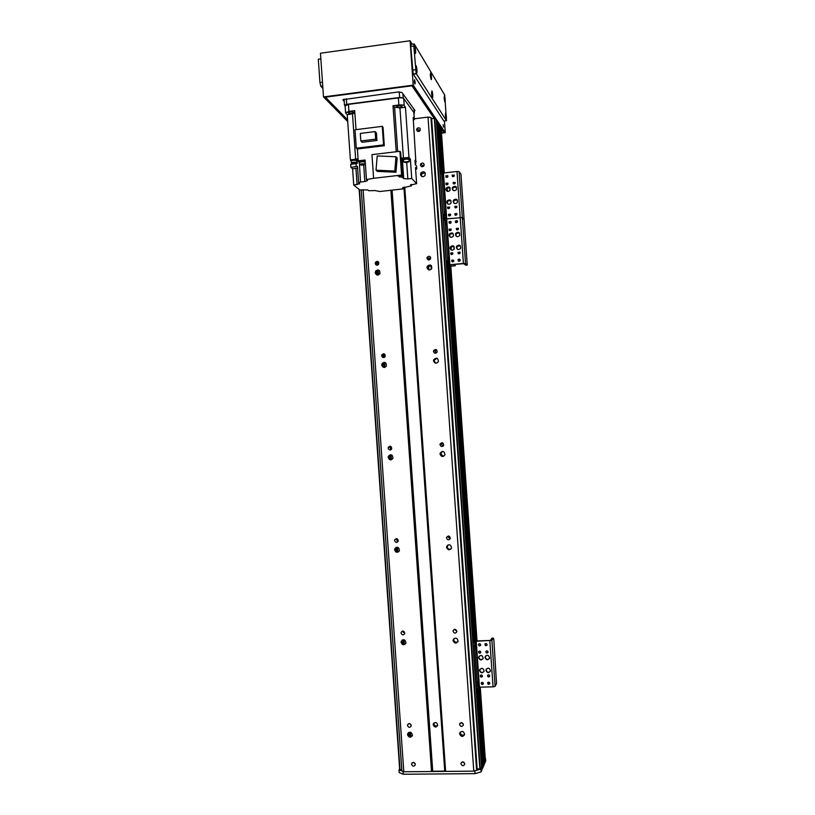 <?xml version="1.0" encoding="UTF-8"?>
<svg xmlns="http://www.w3.org/2000/svg" width="815" height="815" viewBox="0 0 815 815"><rect width="100%" height="100%" fill="white"/><g stroke="black" fill="none" stroke-linecap="round" stroke-linejoin="round"><path stroke-width="1.22" d="M464.642 734.549C462.513 735.792 461.056 735.191 460.261 732.736L460.312 732.013L459.66 733.235C461.962 730.485 463.623 730.912 464.642 734.529C462.788 737.188 461.107 736.984 459.609 733.928L459.66 733.235M407.541 734.733L407.622 733.908C410.047 731.33 411.656 731.85 412.451 735.476C410.566 737.952 408.926 737.707 407.541 734.733M412.421 735.568C410.383 736.485 409.028 735.813 408.376 733.551L408.488 732.614M457.928 641.731C455.84 642.75 454.444 642.108 453.761 639.795L454.006 638.512M453.089 640.641L453.15 639.867C455.544 637.157 457.195 637.615 458.091 641.242C456.206 643.85 454.536 643.646 453.089 640.641M401.082 642.302L401.184 641.374C403.71 638.868 405.299 639.429 405.962 643.066C404.036 645.47 402.416 645.225 401.082 642.302M405.727 643.595C403.751 644.278 402.488 643.565 401.948 641.466L402.294 639.989M450.94 549.055C448.984 549.626 447.761 548.892 447.262 546.875L447.985 544.909M446.559 547.374L446.651 546.488C449.157 543.839 450.787 544.349 451.541 547.986C449.605 550.522 447.944 550.319 446.559 547.374M394.623 549.891L394.766 548.841C397.414 546.417 398.973 547.028 399.452 550.685C397.496 553.008 395.886 552.743 394.623 549.891M398.8 551.684C396.997 551.989 395.896 551.225 395.509 549.391L396.335 547.334M394.786 548.79L395.652 548.342M443.482 456.359L440.762 453.965L442.433 451.378M440.039 454.118L440.171 453.099C442.82 450.552 444.42 451.113 444.97 454.79C442.993 457.215 441.353 456.991 440.039 454.118M388.164 457.49L388.368 456.288C391.159 453.996 392.677 454.689 392.932 458.356C390.935 460.557 389.346 460.271 388.164 457.49M391.557 459.711L389.071 457.327L390.68 454.79M435.791 363.235L434.263 361.076L434.466 359.873L437.095 358.315M433.519 360.872L433.723 359.67C436.534 357.286 438.093 357.948 438.378 361.636C436.351 363.918 434.731 363.663 433.519 360.872M381.705 365.11L382.001 363.714C384.965 361.615 386.422 362.41 386.381 366.088C384.344 368.115 382.785 367.789 381.705 365.11M384.201 367.453L382.643 365.293L382.938 363.897L385.138 362.553M382.724 362.858L382.255 363.765M428.466 269.775L428.089 266.75L431.38 265.609M427.539 266.362L426.999 267.677M426.999 267.646L427.315 266.199C430.351 264.07 431.828 264.865 431.736 268.573C429.658 270.631 428.079 270.325 426.999 267.646M375.246 272.74L375.695 271.089C378.853 269.296 380.218 270.223 379.78 273.891C377.702 275.674 376.194 275.287 375.246 272.74M377.039 274.971L376.204 273.259L376.652 271.609L379.393 270.57M377.64 269.948L376.235 271.385M421.559 176.335L421.803 173.544L425.247 172.892M420.479 174.441L421.009 172.648C424.299 170.946 425.634 171.945 425.012 175.622C422.893 177.344 421.386 176.947 420.479 174.441M408.743 734.712L408.59 732.542M402.427 644.441L402.131 640.091M395.968 552.01L395.662 547.66M389.427 458.478L389.203 455.249M382.999 366.434L382.836 364.101M382.816 363.877L382.744 362.838M382.347 357.153L382.154 354.393M376.591 274.798L376.408 272.067M375.817 270.916L376.347 271.212L376.286 270.458M375.888 264.773L375.695 262.012M420.367 129.758L418.737 130.41L418.227 131.5M433.957 722.936L433.865 723.761C434.517 725.9 435.791 726.481 437.686 725.513M433.203 724.79L433.264 724.087C435.424 721.672 436.901 722.11 437.716 725.401C436.015 727.724 434.507 727.52 433.203 724.79M461.178 722.64L463.256 723.893M459.589 724.586L459.619 724.066C461.361 721.998 462.614 722.324 463.368 725.044C461.973 727.031 460.709 726.878 459.589 724.586M409.517 723.557L411.106 724.79M407.51 725.482L407.571 724.851C409.405 722.915 410.617 723.312 411.198 726.043C409.782 727.897 408.549 727.714 407.51 725.482M454.556 629.333L456.879 631.319M453.059 631.289L453.109 630.708C454.923 628.671 456.156 629.017 456.828 631.747C455.402 633.693 454.149 633.55 453.059 631.289M402.956 631.075L404.8 633.082M401.051 633.041L401.133 632.338C403.038 630.453 404.24 630.881 404.719 633.612C403.272 635.425 402.05 635.231 401.051 633.041M448.291 535.995L448.087 536.983L450.155 538.807M446.538 538.012L446.61 537.34C448.505 535.363 449.727 535.74 450.277 538.481C448.821 540.376 447.578 540.223 446.538 538.012M396.732 538.644L396.548 539.581L398.158 541.364M394.592 540.62L394.704 539.825C396.701 538.012 397.873 538.471 398.219 541.221C396.742 542.953 395.54 542.759 394.592 540.62M442.443 442.769L441.618 444.491L443.003 446.213M440.019 444.746L440.12 443.971C442.117 442.066 443.319 442.494 443.717 445.255C442.229 447.078 440.986 446.905 440.019 444.746M390.793 446.355L390.151 447.934L391.241 449.534M388.134 448.209L388.297 447.303C390.405 445.581 391.536 446.111 391.709 448.871C390.202 450.512 389.01 450.288 388.134 448.209M436.738 349.961L435.302 351.102L435.719 353.241M433.488 351.499L433.651 350.582C435.781 348.8 436.942 349.309 437.135 352.09C435.607 353.781 434.395 353.588 433.488 351.499M384.924 354.372L383.967 355.238L384.232 357.439L383.967 353.802M381.675 355.819L381.909 354.759C384.15 353.201 385.24 353.802 385.179 356.562C383.641 358.07 382.469 357.826 381.675 355.819M430.677 257.438L428.924 258.447L428.772 260.016M426.968 258.263L427.223 257.153C429.525 255.584 430.626 256.185 430.524 258.976C428.955 260.505 427.773 260.26 426.968 258.263M378.853 262.624L377.681 263.418L377.427 265.14M375.216 263.449L375.562 262.186C377.956 260.861 378.975 261.574 378.608 264.325C377.039 265.639 375.919 265.354 375.216 263.449M413.388 762.361L415.171 763.594M462.411 761.872L464.581 763.054M424.228 164.956L422.221 166.769M476.724 770.246L431.064 117.503L476.724 770.236L473.78 771.143L428.018 117.095L414.356 118.807M473.78 771.143L445.622 771.398L404.76 187.093M416.597 129.799L417.117 128.301C419.705 127.252 420.622 128.098 419.878 130.818C418.289 131.938 417.199 131.602 416.597 129.799M460.944 763.798L460.974 763.288C462.696 761.21 463.949 761.536 464.733 764.256C463.338 766.253 462.074 766.1 460.944 763.798M420.448 165.048L420.866 163.672C423.372 162.44 424.36 163.204 423.831 165.965C422.241 167.218 421.111 166.912 420.448 165.048M445.622 771.398L431.532 771.52L390.894 190.272M431.532 771.52L403.792 771.764L363.113 189.64M411.585 764.297L411.636 763.696C413.439 761.74 414.652 762.127 415.283 764.857C413.877 766.732 412.645 766.548 411.585 764.297M431.064 117.503L428.018 117.095M436.575 119.836L434.711 118.114L431.522 118.807L476.989 768.739L431.522 118.807M436.585 119.825L440.232 172.036L436.585 119.825M438.47 122.637L436.667 121.089M438.48 122.627L441.903 171.67L438.48 122.627M439.428 124.043L442.84 172.851L439.428 124.023L438.541 123.554M441.017 126.58L439.499 124.96M482.042 769.625L481.095 771.886L475.033 773.649L474.829 770.837L480.901 769.095L481.848 766.895L482.042 769.645L436.249 119.316L481.594 767.486L480.249 769.034L476.989 768.739M485.241 758.755L483.978 760.772M483.315 763.492L478.089 688.777L483.315 763.512L482.541 765.305L484.049 761.811L478.843 687.442L484.049 761.791L483.244 762.463M477.172 688.644L482.541 765.305L482.215 768.219L482.735 768.066L482.541 765.305L481.757 765.458L476.643 688.655M403.792 771.764L401.877 770.909M401.754 769.645L399.707 769.778L359.15 189.457L399.717 769.788M484.232 760.772L479.088 687.208M475.858 640.977L449.554 265.038M443.115 173.035L439.743 124.919M483.499 762.463L478.313 688.369M478.13 685.741L477.855 681.778M475.553 648.842L475.277 644.879M475.013 641.099L448.698 265.058M442.188 172.026L438.796 123.513M484.049 761.801L485.231 758.093M399.645 768.881L399.014 769.849L403.079 771.479L403.272 774.25L399.197 772.6L399.014 769.849M391.893 190.16L432.521 771.245L444.929 771.112M481.848 766.895L476.643 688.787M477.437 768.84L476.643 769.136M481.095 771.886L480.901 769.095M475.033 773.649L403.272 774.25M485.679 760.986L482.735 768.066M450.237 221.374L449.299 222.138M456.573 220.702L455.616 221.486M455.463 234.638L455.738 233.365C458.448 231.409 459.782 232.092 459.752 235.423C457.877 237.308 456.451 237.043 455.463 234.638M459.497 232.886L455.972 233.599L456.237 236.197M456.369 247.505L456.614 246.273C459.293 244.266 460.648 244.928 460.669 248.259C458.804 250.174 457.368 249.93 456.369 247.505M460.343 245.692L456.848 246.487L457.195 249.105M450.012 248.157L450.277 246.884C452.977 244.928 454.322 245.61 454.291 248.932C452.427 250.816 451.001 250.562 450.012 248.157M453.955 246.313L450.522 247.108L450.878 249.777M449.116 235.301L449.401 233.997C452.131 232.081 453.456 232.784 453.374 236.106C451.5 237.96 450.084 237.685 449.116 235.301M453.109 233.508L449.646 234.231L449.921 236.88M460.139 252.681L460.027 253.271C458.713 254.28 458.04 253.954 458.02 252.314L460.139 252.681M459.894 252.059L458.254 252.518L458.387 253.75M451.204 229.535L451.062 230.176C449.707 231.114 449.055 230.767 449.126 229.117L451.204 229.535M451.001 228.964L449.36 229.361L449.432 230.584M460.2 260.087L460.088 260.668C458.784 261.676 458.112 261.36 458.081 259.72C458.998 258.762 459.701 258.885 460.2 260.087M459.935 259.435L458.315 259.924L458.468 261.157M451.143 222.138L451.001 222.79C449.625 223.718 448.984 223.361 449.065 221.711L451.143 222.138M450.95 221.588L449.31 221.965L449.35 223.188M457.5 221.466L457.358 222.108C456.003 223.055 455.351 222.709 455.412 221.059L457.5 221.466M457.317 220.926L455.646 221.303L455.687 222.495M453.843 260.719L453.721 261.309C452.406 262.308 451.744 261.982 451.734 260.331L453.843 260.719M453.568 260.056L451.968 260.535L452.131 261.798M458.468 228.77L458.336 229.402C456.991 230.36 456.329 230.024 456.369 228.373L458.468 228.77M458.274 228.22L456.604 228.618L456.665 229.81M452.875 253.414L452.753 254.015C451.429 255.003 450.766 254.667 450.777 253.027L452.875 253.414M452.62 252.772L451.011 253.231L451.153 254.494M446.274 260.994L446.783 263.897L447.924 264.926L463.654 263.663L465.803 265.191L467.24 265.048L465.528 263.53L463.429 263.469L449.371 264.783L448.24 263.754L447.73 260.851L446.274 260.994L443.421 220.295L444.878 220.132L447.73 260.851M441.74 171.721L440.477 171.863L440.192 174.043L443.421 220.295M444.878 220.132L444.491 214.579L443.034 214.742M440.192 174.043L441.649 173.87L441.924 171.7L443.482 173.025L456.991 171.476L459.1 171.659L460.974 174.308L467.24 265.048M459.1 171.659L462.319 217.595L464.061 219.581L462.319 217.595L446.691 218.909L445.153 217.839L446.162 218.878L449.371 264.783M448.067 257.428L448.25 261.401L448.067 257.428M445.489 220.539L445.683 224.522L445.489 220.539M450.471 222.526L450.522 223.259L450.471 222.526M451.123 222.464L449.106 222.709M457.48 221.762L455.33 222.016M455.504 221.731L456.237 221.609L455.84 221.171M448.922 222.424L451.143 222.189M456.909 220.631L457.46 221.232M454.913 213.938L454.984 214.966M413.989 113.631L414.315 113.04L403.231 97.922L399.635 97.454L346.732 104.3L344.49 105.257L345.102 106.032M354.882 113.295L347.241 114.721L345.58 112.796L348.932 111.39L348.443 104.381L345.091 105.919M348.443 104.381L398.362 97.932C401.112 97.657 402.916 97.892 403.741 98.635L413.837 112.388L414.387 119.296M347.241 114.721L350.399 159.903L351.041 161.054C353.068 160.035 355.014 159.934 356.889 160.759L356.756 160.973M359.69 183.721L353.73 185.046L359.833 190.007L367.667 189.885L368.696 190.741L375.032 190.557L379.821 191.515L403.394 188.856L402.539 187.929L411.392 185.861L410.607 184.801M353.73 185.046L352.6 168.797L357.591 168.084M350.399 159.903L356.96 158.945L357.265 163.407L350.705 164.365L350.919 167.34L352.6 168.797M352.233 163.489L352.274 164.151M356.889 160.708L356.838 160.066C354.963 159.241 353.017 159.333 351 160.361M415.854 161.879L415.029 160.82M415.64 161.013L414.988 160.27L415.293 164.65L416.577 166.097L416.781 169L415.609 169.153M413.368 120.223L414.397 119.387L413.185 117.625L415.844 161.798M416.271 161.747L415.813 161.207M403.303 187.419L403.394 188.856M416.781 169L415.497 167.564L416.628 183.63L410.628 185.076M416.628 183.63L411.738 178.475L407.836 178.923L406.685 162.46M403.293 159.506L402.355 159.149L403.71 178.587L407.836 178.923M403.71 178.587L402.783 177.639L401.418 158.12L402.355 159.149M402.304 175.806L401.571 175.062L373.606 178.291L371.956 154.636L399.91 151.295L400.644 152.12L402.304 175.806L398.341 176.264L402.783 177.639M373.606 178.291L366.455 179.585L367.504 180.563M363.694 164.997L364.845 181.531L367.504 180.624M364.845 181.531L360.485 182.04L359.374 162.603C360.943 161.665 362.879 161.492 365.191 162.114L365.232 162.165M359.69 183.772L358.62 182.764L360.485 182.04M405.463 107.305L399.931 107.896L394.592 107.223L392.993 105.746L398.861 105.003C401.612 104.728 403.405 104.952 404.24 105.675L405.463 107.305L408.967 157.468L410.383 159.068L411.738 178.475M415.079 161.492L415.721 162.134M415.844 163.835L415.079 161.553M415.212 163.489L415.844 163.876L415.273 164.314M411.29 184.414L411.392 185.861M409.181 159.21L410.383 159.068M401.418 158.12L408.967 157.468M409.212 158.874L409.12 158.273C406.828 157.631 404.851 157.804 403.191 158.803L403.201 158.854M403.293 159.455L403.231 159.302C404.892 158.304 406.868 158.13 409.161 158.772L409.171 159.037M409.212 159.577L409.11 158.772C406.858 158.141 404.912 158.324 403.282 159.302L403.282 159.353M403.496 160.239L403.323 159.995C404.963 159.017 406.909 158.844 409.161 159.475L409.079 159.842M409.201 161.584L409.008 159.496C406.868 158.894 405.024 159.057 403.476 159.984L403.476 160.035M409.15 161.492L409.201 161.635C407.276 162.623 405.412 162.745 403.619 161.981L409.15 161.492M402.08 106.174C399.839 105.4 397.914 105.583 396.314 106.714C398.189 107.702 400.134 107.59 402.141 106.368L402.08 106.174M392.993 105.746L396.212 151.733M348.932 111.39L354.698 110.646L356.023 129.626M382.255 126.366L383.549 144.897L356.298 148.198L355.014 129.758L382.255 126.366L383.03 127.242L384.313 145.712L357.378 148.972L358.213 160.84L365.089 160.025L366.455 179.585M401.571 175.062L399.91 151.295M395.978 172.24L397.17 158.018L395.988 156.745L394.796 171.048L395.978 172.24L377.294 171.395L376.021 170.192L377.202 155.94L395.988 156.745M394.796 171.048L376.021 170.192M359.13 162.633L358.213 160.84M358.62 182.764L357.479 166.382L350.919 167.34M365.151 160.901C362.787 160.28 360.821 160.443 359.232 161.411L359.242 161.462M359.334 162.073L359.272 161.91C360.851 160.952 362.818 160.779 365.181 161.401M365.181 161.472L365.14 161.421C362.828 160.8 360.892 160.963 359.323 161.91L359.323 161.961M359.537 162.857L359.323 161.91M365.263 164.253L365.038 162.134C362.848 161.543 361.014 161.706 359.517 162.603L359.527 162.654M365.181 164.131L365.263 164.304C363.327 165.282 361.453 165.384 359.66 164.599C361.157 163.703 362.991 163.55 365.181 164.131M353.791 112.348C351.51 111.594 349.615 111.757 348.097 112.837C349.961 113.825 351.886 113.733 353.883 112.562L353.791 112.348M384.313 145.712L383.549 144.897M356.298 148.198L357.398 149.237M375.155 131.602L376.418 132.967L376.938 140.475L362.145 142.289L360.821 140.964L360.291 133.436L375.155 131.602L375.684 139.151L376.938 140.475M375.684 139.151L360.821 140.964M356.878 162.694L356.654 160.596C354.474 160.005 352.661 160.158 351.194 161.054L351.194 161.105M356.797 162.572L356.878 162.745C354.963 163.713 353.109 163.805 351.326 163.031C352.793 162.144 354.617 161.991 356.797 162.572M447.14 191.25L447.374 189.885L447.781 191.444M447.323 175.541L447.934 176.315M451.642 246.038L451.327 247.699L451.031 246.436M378.384 273.331L380.106 273.168M450.817 266.22L455.239 265.782L453.843 264.63M449.768 187.542L449.972 190.486M453.873 246.252L454.087 249.278M455.147 264.498L455.239 265.782M378.405 261.88L378.578 264.355M428.884 269.918L428.619 266.067M431.013 265.476L431.278 269.205M452.254 188.693L452.61 187.256C455.453 185.484 456.726 186.268 456.451 189.589C454.556 191.321 453.15 191.026 452.254 188.693M456.431 187.104L452.845 187.552L452.865 190.099M453.15 201.56L453.486 200.174C456.288 198.34 457.582 199.094 457.378 202.415C455.483 204.198 454.077 203.913 453.15 201.56M457.297 199.93L453.721 200.449L453.802 202.996M446.803 202.252L447.15 200.836C449.972 199.054 451.255 199.828 451.001 203.149C449.116 204.891 447.71 204.585 446.803 202.252M450.919 200.592L447.394 201.122L447.486 203.719M445.907 189.406L446.284 187.939C449.147 186.217 450.41 187.012 450.074 190.333C448.179 192.024 446.793 191.719 445.907 189.406M450.053 187.786L446.528 188.234L446.549 190.832M456.92 206.704L456.767 207.367C455.391 208.294 454.75 207.927 454.841 206.276L456.92 206.704M456.767 206.205L455.076 206.552L455.086 207.723M447.995 183.62L447.802 184.343C446.386 185.178 445.764 184.781 445.958 183.141L447.995 183.62M447.863 183.161L446.202 183.446L446.151 184.628M456.981 214.111L456.838 214.763C455.473 215.7 454.821 215.343 454.902 213.693L456.981 214.111M456.818 213.591L455.137 213.958L455.157 215.129M447.934 176.223L447.741 176.957C446.304 177.782 445.693 177.375 445.907 175.734L447.934 176.223M447.812 175.785L446.151 176.04L446.08 177.222M454.281 175.49L454.098 176.213C452.671 177.069 452.05 176.672 452.244 175.021L454.281 175.49M454.169 175.072L452.478 175.337L452.406 176.488M450.634 214.793L450.481 215.455C449.096 216.372 448.454 216.006 448.556 214.355L450.634 214.793M450.451 214.263L448.8 214.62L448.831 215.832M455.249 182.794L455.076 183.497C453.66 184.373 453.038 183.986 453.201 182.336L455.249 182.794M455.127 182.356L453.435 182.642L453.385 183.793M449.666 207.489L449.503 208.171C448.107 209.068 447.476 208.691 447.598 207.051L449.666 207.489M449.493 206.979L447.843 207.316L447.853 208.528M445 217.86L443.696 218.002L444.715 219.031M441.649 173.87L444.491 214.579M465.528 263.53L462.319 217.595L446.162 218.878L442.953 172.984M444.847 211.319L445.041 215.303L444.847 211.319M442.26 174.43L442.464 178.424L442.26 174.43M456.125 213.357L454.892 214.834M449.788 214.039L448.566 215.547M450.603 214.61L448.841 214.732M485.057 657.552L485.098 656.951C487.146 654.435 488.643 654.791 489.591 658.011C487.93 660.435 486.423 660.282 485.057 657.552M485.485 656.065L485.251 657.236C486.107 659.58 487.492 660.018 489.407 658.561M485.954 670.429L485.995 669.838C488.032 667.312 489.53 667.668 490.498 670.888C488.837 673.312 487.329 673.17 485.954 670.429M486.351 668.983L486.158 670.093C487.034 672.457 488.43 672.884 490.335 671.387M479.577 670.602L479.607 669.991C481.665 667.485 483.163 667.852 484.1 671.071C482.429 673.485 480.921 673.322 479.577 670.602M479.994 669.115L479.78 670.266C480.636 672.609 482.022 673.047 483.927 671.591M478.67 657.736L478.711 657.114C480.779 654.618 482.276 654.985 483.193 658.214C481.522 660.619 480.025 660.456 478.67 657.736M479.128 656.218L478.874 657.42C479.709 659.732 481.084 660.191 483 658.775M489.754 675.859L489.734 676.144C488.735 677.387 487.991 677.224 487.523 675.635C488.338 674.433 489.082 674.514 489.754 675.859M487.757 675.136L487.716 675.289C487.91 676.613 488.572 676.949 489.703 676.287M480.779 652.153L480.758 652.448C479.729 653.681 478.996 653.508 478.558 651.908C479.373 650.737 480.116 650.818 480.779 652.153M478.823 651.389L478.762 651.603C478.914 652.897 479.566 653.253 480.687 652.662M489.815 683.235L489.795 683.51C488.796 684.763 488.053 684.59 487.584 683.001C488.399 681.809 489.143 681.89 489.815 683.235M487.808 682.512L487.767 682.654C487.981 683.979 488.643 684.305 489.764 683.642M480.718 644.787L480.697 645.093C479.668 646.315 478.935 646.142 478.497 644.543C479.322 643.371 480.055 643.453 480.718 644.787M478.772 644.013L478.7 644.247C478.853 645.541 479.495 645.898 480.626 645.307M487.105 644.584L487.085 644.879C486.076 646.122 485.332 645.949 484.874 644.359C485.699 643.167 486.443 643.249 487.105 644.584M485.139 643.83L485.078 644.054C485.241 645.358 485.893 645.704 487.024 645.093M483.417 683.388L483.397 683.683C482.388 684.916 481.655 684.743 481.196 683.153C482.011 681.972 482.755 682.043 483.417 683.388M481.431 682.654L481.39 682.797C481.584 684.121 482.236 684.457 483.366 683.816M488.083 651.929L488.063 652.224C487.044 653.467 486.311 653.294 485.852 651.705C486.667 650.513 487.411 650.594 488.083 651.929M486.107 651.185L486.046 651.389C486.219 652.703 486.881 653.039 488.002 652.428M482.449 676.043L482.429 676.338C481.421 677.571 480.687 677.397 480.229 675.808C481.044 674.626 481.787 674.708 482.449 676.043M480.473 675.309L480.422 675.462C480.606 676.776 481.257 677.122 482.388 676.491M473.199 645.959L474.666 645.908L474.87 642.566L473.403 642.607L473.199 645.959L481.848 766.874M492.046 638.125L493.564 638.227L493.88 640.264L496.529 683.591L495.123 686.352L493.065 686.841L479.454 687.167L478.099 688.746L477.519 686.658L476.052 686.688M473.403 642.607L474.269 641.395L476.449 640.947L490.436 640.427L491.903 638.125M474.666 645.908L477.519 686.658M493.35 638.084L491.903 640.376L476.245 641.242L474.87 642.566M477.763 681.829L477.855 685.894L477.763 681.829M475.186 644.92L475.277 648.954L475.186 644.92M487.757 682.99L489.387 683.938M481.38 683.113L483.01 684.091M443.126 124.705L443.543 127.109L443.126 124.705M414.244 81.174L414.621 79.727C415.283 82.58 415.324 83.996 414.764 83.986L414.244 81.174M347.638 120.437L324.767 97.087L412.4 85.595L434.426 118.083M441.139 127.996L444.246 132.56L441.486 132.896M412.186 44.204L410.098 40.75L320.458 53.23L323.504 96.924L347.72 121.557M410.098 40.75L413.205 85.157L323.504 96.924M444.44 120.966L445.265 132.682L413.205 85.157M441.506 133.14L445.265 132.682M430.3 75.133L430.646 72.79C431.543 74.063 431.899 82.101 430.911 78.861L430.3 75.133M445.347 114.996L445.632 112.725C446.406 113.805 446.742 121.221 445.887 118.43L445.347 114.996M414.264 48.584L414.682 46.139C415.752 47.657 416.088 56.378 414.927 52.598L414.264 48.584M444.155 98.075L444.44 95.834C445.224 96.914 445.571 104.361 444.715 101.559L444.155 98.075M415.63 68.165L416.058 65.679C417.127 67.197 417.433 75.866 416.282 72.097L415.63 68.165M431.573 93.287L431.919 90.913C432.826 92.187 433.152 100.174 432.164 96.954L431.573 93.287M446.467 120.712L444.735 95.131L414.193 43.928L413.806 45.997L416.17 73.533L446.467 120.712L443.849 121.038L413.134 73.941L410.77 46.424L411.168 44.346L413.867 43.969M414.234 111.278L414.978 110.494L401.897 92.452L398.291 91.963L342.993 99.675M344.225 101.406L343.023 100.113M347.598 119.866L325.399 97.158L411.993 85.809L433.988 118.175M441.2 128.78L443.727 132.509L441.475 132.784M443.727 132.509L443.676 131.724M322.913 88.458L320.825 86.227L319.928 82.529L318.298 59.189L320.845 58.843M432.724 771.214L392.096 190.129M444.746 771.112L403.914 187.256M410.465 732.216L410.729 736.027L410.424 732.206M404.25 643.901L403.955 639.734M403.445 632.42L403.354 631.136M397.812 551.796L397.496 547.273L397.852 551.796M397.037 540.742L396.895 538.674M391.373 459.701L391.037 454.821M390.691 449.87L390.436 446.233M384.914 367.341L384.568 362.39M378.455 274.92L378.109 269.969M377.763 265.028L377.651 263.449M377.651 263.398L377.508 261.381M410.495 735.996L410.23 732.176M404.057 643.87L403.771 639.704M403.242 632.134L403.17 631.095M397.618 551.765L397.302 547.242M391.19 459.68L390.843 454.79M390.426 448.81L390.242 446.192M384.731 367.392L384.385 362.369M384.048 357.51L383.896 355.381M383.885 355.218L383.784 353.761M378.272 274.971L377.926 269.948M377.579 265.099L377.488 263.754M377.457 263.286L377.325 261.35M410.169 735.904L409.914 732.155M403.731 643.789L403.445 639.683M397.292 551.684L396.987 547.232M390.874 459.874L390.517 454.79M389.988 447.068L389.916 446.172M384.415 367.443L384.059 362.359M383.722 357.571L383.457 353.751M377.956 275.032L377.6 269.959M377.264 265.16L376.999 261.35M410.077 735.874L409.823 732.155L410.088 735.874M403.639 643.758L403.354 639.683L403.649 643.758M397.2 551.653L396.895 547.232L397.211 551.663M390.782 459.874L390.436 454.79L390.793 459.874M389.896 447.078L389.835 446.182L389.896 447.078M384.323 367.453L383.967 362.369L384.334 367.453M383.641 357.581L383.366 353.761L383.641 357.581M377.865 275.042L377.508 269.959L377.875 275.042M376.917 261.35L377.182 265.17L376.907 261.35M446.63 263.428L473.22 643.432L446.62 263.398M480.249 769.034L434.711 118.114M479.852 769.105L434.303 118.104M477.132 768.8L431.655 118.725M476.612 770.328L430.941 117.442M444.929 771.133L404.097 187.216M401.887 771L361.269 189.844L401.846 770.959M400.022 769.849L359.476 189.722M485.261 759.01L480.229 687.147M476.999 640.926L450.695 264.946M441.037 126.488L444.287 172.933L440.997 126.356M484.538 760.68L479.393 687.167M476.164 640.957L449.86 265.018M443.421 173.035L440.059 124.96M449.299 265.048L475.603 641.008L449.289 265.048M483.804 762.371L478.588 687.891M475.318 641.048L449.014 265.058M442.535 172.454L439.112 123.554M474.748 641.161L448.433 265.038L474.758 641.161M473.902 641.904L447.506 264.59M447.466 264.08L447.292 261.493M444.236 217.941L444.063 215.405M441.017 171.802L437.472 121.119M473.423 642.597L446.946 264.152M448.382 263.989L446.926 264.131L446.752 261.442M443.717 217.992L443.523 215.303M440.487 171.863L436.932 121.058M485.689 761.159L485.506 758.449M456.991 171.476L463.429 263.469M443.482 173.025L449.9 264.804M346.732 104.3L346.344 98.737M399.635 97.454L399.238 91.891M414.315 113.04L414.04 109.2M403.231 97.922L402.946 93.888M414.315 119.133L413.837 112.388M404.24 105.675L403.741 98.635M399.472 177.1L399.411 176.142M397.689 151.559L394.592 107.223M399.931 107.896L403.435 158.018M398.861 105.003L398.362 97.932M355.961 163.642L356.165 166.617M355.646 159.18L352.488 113.937M357.082 184.669L355.941 168.399M446.09 175.969L446.182 177.303M446.589 183.069L446.712 184.873M446.915 187.776L447.129 190.863M451.021 246.456L451.265 250.022M451.459 252.752L451.591 254.647M451.968 260.016L452.091 261.778M491.903 640.376L495.123 686.352M489.835 640.804L493.065 686.841M475.726 641.344L478.935 687.289M476.245 641.242L479.454 687.167M413.806 45.997L410.77 46.424M413.256 74.165L416.282 73.768M412.431 70.141L415.467 69.733M319.928 82.529L322.475 82.183M322.76 86.217L320.988 86.451M407.622 733.908L408.458 732.726M453.15 639.867L453.823 639.021M401.184 641.374L402.05 640.539M446.651 546.488L447.353 545.989M440.171 453.099L440.895 452.946M388.368 456.288L389.275 456.135M433.723 359.67L434.466 359.873M382.001 363.714L382.938 363.897M427.315 266.199L428.089 266.75M375.695 271.089L376.652 271.609M421.009 172.648L421.803 173.544M433.926 723.068L433.264 724.087M460.169 723.099L459.619 724.066M408.335 723.812L407.571 724.851M454.159 629.455L453.109 630.708M402.437 631.116L401.133 632.338M448.158 536.321L446.61 537.34M396.661 538.797L394.704 539.825M441.72 443.717L440.12 443.971M390.304 447.017L388.297 447.303M435.302 351.102L433.651 350.582M383.967 355.238L381.909 354.759M428.924 258.447L427.223 257.153M377.681 263.418L375.562 262.186M422.628 165.73L420.866 163.672M460.974 763.288L461.402 762.433M411.636 763.696L412.247 762.748M417.117 128.301L418.737 130.41M404.291 643.911L403.995 639.744M403.496 632.471L403.405 631.146M397.088 540.793L396.936 538.684M391.414 459.701L391.078 454.831M390.731 449.86L390.477 446.243M384.955 367.321L384.609 362.39M384.262 357.428L384.018 353.812M378.496 274.91L378.15 269.979M377.803 265.007L377.549 261.391M485.282 758.846L480.269 687.147M477.03 640.926L450.726 264.936M418.666 130.492L419.277 131.297M485.516 758.388L485.699 761.057M448.24 263.754L446.783 263.897M414.366 113.153L414.091 109.261M344.49 105.257L344.062 99.104M403.282 159.302L403.323 159.995M403.476 159.984L403.619 161.981M359.517 162.603L359.66 164.599M345.58 112.796L345.091 105.818M351.194 161.054L351.326 163.031M445.031 217.615L443.574 217.768M477.845 688.634L476.378 688.665M414.254 46.679L414.682 46.139M415.63 66.219L416.058 65.679M413.134 73.941L416.17 73.533M322.74 85.972L320.825 86.227"/></g></svg>
